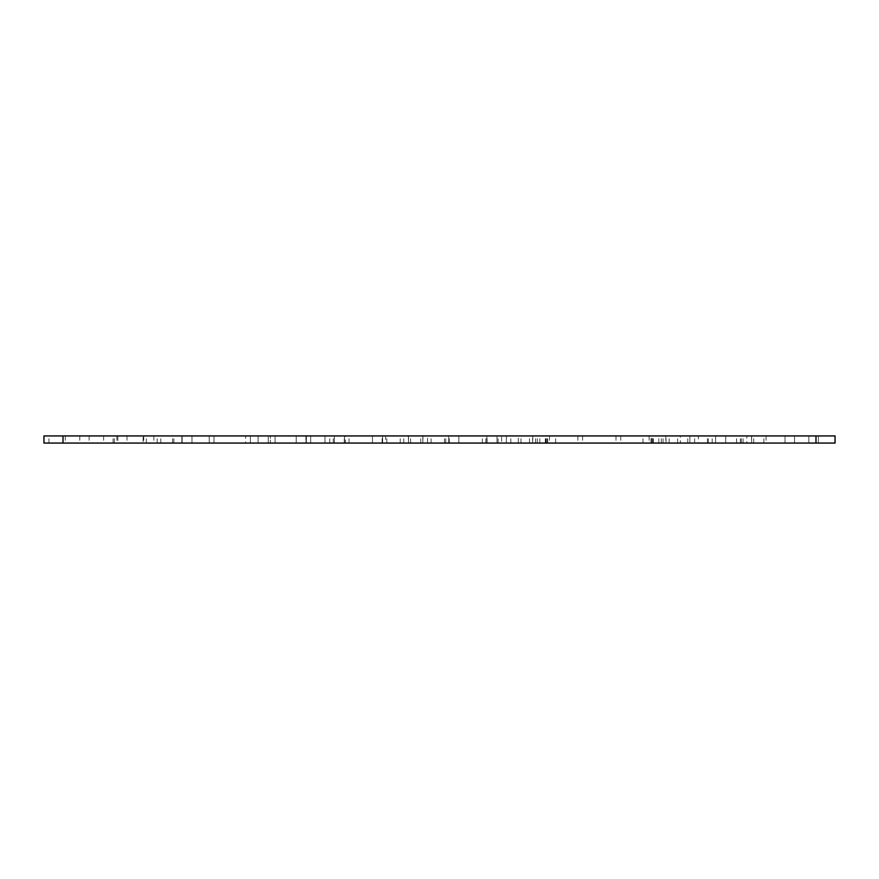<?xml version="1.0" encoding="UTF-8"?>
<svg xmlns="http://www.w3.org/2000/svg" width="879" height="879" viewBox="0 0 879 879"><rect width="100%" height="100%" fill="white"/><g stroke="black" fill="none" stroke-linecap="round" stroke-linejoin="round"><path stroke-width="0.66" stroke-dasharray="4.39 3.3" d="M813.602 435.929L808.834 435.929L813.602 435.929M813.602 443.071L808.834 443.071L813.602 443.071M789.781 435.929L785.013 435.929L789.781 435.929M789.781 443.071L785.013 443.071L789.781 443.071M121.928 443.071L116.852 443.071L121.928 443.071M121.928 435.929L116.852 435.929L121.928 435.929M148.793 443.071L153.869 443.071L148.793 443.071M148.793 435.929L153.869 435.929L148.793 435.929M751.655 443.071L751.655 435.929L746.886 435.929L751.655 435.929L751.655 443.071L746.886 443.071L751.655 443.071M408.526 443.071L408.526 435.929L403.758 435.929L408.526 435.929L408.526 443.071L403.758 443.071L408.526 443.071M427.59 435.929L487.087 435.929L422.821 435.929L427.59 435.929L427.59 443.071L487.087 443.071L427.59 443.071M720.67 435.929L725.746 435.929L720.67 435.929M720.67 443.071L725.746 443.071L720.67 443.071M758.797 435.929L766.048 435.929L758.797 435.929M758.797 443.071L766.048 443.071L758.797 443.071M491.921 435.929L496.998 435.929L491.921 435.929M491.921 443.071L496.998 443.071L491.921 443.071M453.795 435.929L458.871 435.929L453.795 435.929M453.795 443.071L458.871 443.071L453.795 443.071M415.668 435.929L422.92 435.929L415.668 435.929M415.668 443.071L422.92 443.071L415.668 443.071M377.541 435.929L382.618 435.929L377.541 435.929M377.541 443.071L382.618 443.071L377.541 443.071M339.426 435.929L334.35 435.929L339.426 435.929M339.426 443.071L334.35 443.071L339.426 443.071M301.299 435.929L296.223 435.929L301.299 435.929M301.299 443.071L296.223 443.071L301.299 443.071M263.173 435.929L258.096 435.929L263.173 435.929M263.173 443.071L258.096 443.071L263.173 443.071M186.919 435.929L191.996 435.929L186.919 435.929M186.919 443.071L191.996 443.071L186.919 443.071M153.561 435.929L146.321 435.929L153.561 435.929M153.561 443.071L146.321 443.071L153.561 443.071M666.106 435.929L663.052 435.929L666.106 435.929M666.106 443.071L663.052 443.071L666.106 443.071M655.734 435.929L658.789 435.929L655.734 435.929M655.734 443.071L658.789 443.071L655.734 443.071M532.509 435.929L535.564 435.929L532.509 435.929M532.509 443.071L535.564 443.071L532.509 443.071M542.881 435.929L545.936 435.929L542.881 435.929M542.881 443.071L545.936 443.071L542.881 443.071M657.338 435.929L653.339 435.929L657.338 435.929M657.338 443.071L653.339 443.071L657.338 443.071M541.288 435.929L537.278 435.929L541.288 435.929M541.288 443.071L537.278 443.071L541.288 443.071M646.966 435.929L642.967 435.929L646.966 435.929M646.966 443.071L642.967 443.071L646.966 443.071M682.73 435.929L677.654 435.929L682.73 435.929M682.73 443.071L677.654 443.071L682.73 443.071M551.649 435.929L555.66 435.929L551.649 435.929M551.649 443.071L555.66 443.071L551.649 443.071M515.896 435.929L510.82 435.929L515.896 435.929M515.896 443.071L510.82 443.071L515.896 443.071M96.371 443.071L103.612 443.071L96.371 443.071M96.371 435.929L103.612 435.929L96.371 435.929M657.47 443.071L665.821 443.071L657.47 443.071M657.47 435.929L665.821 435.929L657.47 435.929M541.145 443.071L549.496 443.071L541.145 443.071M541.145 435.929L549.496 435.929L541.145 435.929M599.313 443.071L577.877 443.071L599.313 443.071M599.313 435.929L577.877 435.929L599.313 435.929M72.539 443.071L79.791 443.071L72.539 443.071M72.539 435.929L79.791 435.929L72.539 435.929M746.886 435.929L707.419 435.929L746.886 435.929L746.886 443.071L707.419 443.071L746.886 443.071M305.925 435.929L275.083 435.929L310.683 435.929L305.925 435.929L305.925 443.071L270.314 443.071L310.683 443.071L305.925 443.071L305.925 435.929M270.314 435.929L275.083 435.929L270.314 435.929L270.314 443.071L270.314 435.929M385.617 435.929L324.988 435.929L386.859 435.929L385.617 435.929L385.617 443.071L324.988 443.071L385.617 443.071M345.513 435.929L403.758 435.929L344.26 435.929L345.513 435.929L345.513 443.071L403.758 443.071L345.513 443.071M501.59 435.929L444.477 435.929L501.59 435.929L501.59 443.071L506.359 443.071L444.477 443.071L501.59 443.071M698.431 435.929L741.36 435.929L698.431 435.929L698.431 443.071L689.872 443.071L741.36 443.071L698.431 443.071M117.852 435.929L182.151 435.929L113.083 435.929L117.852 435.929L117.852 443.071L182.151 443.071L117.852 443.071M213.993 435.929L250.394 435.929L209.224 435.929L213.993 435.929L213.993 443.071L209.224 443.071L250.394 443.071L213.993 443.071L213.993 435.929M245.637 435.929L250.394 435.929L245.637 435.929L245.637 443.071L250.394 443.071L245.637 443.071L245.637 435.929M48.96 443.071L48.96 435.929L43.95 435.929L43.95 443.071L680.324 443.071L680.324 435.929L815.987 435.929L815.987 443.071L835.05 443.071M680.324 435.929L651.735 435.929L651.735 443.071M546.892 443.071L546.892 435.929L651.735 435.929M546.892 435.929L518.291 435.929L518.291 443.071M157.176 443.071L157.176 435.929L518.291 435.929M157.176 435.929L143.123 435.929L143.123 443.071M48.96 435.929L143.123 435.929M835.05 435.929L815.987 435.929M680.324 443.071L815.987 443.071M209.224 435.929L209.224 443.071L209.224 435.929M250.394 443.071L250.394 435.929L250.394 443.071M666.029 443.071L666.029 435.929M532.586 443.071L532.586 435.929M182.151 443.071L182.151 435.929L182.151 443.071M689.872 443.071L689.872 435.929L689.872 443.071M422.821 443.071L422.821 435.929L422.821 443.071M506.359 443.071L506.359 435.929L506.359 443.071M324.988 443.071L324.988 435.929L324.988 443.071M310.683 443.071L310.683 435.929L310.683 443.071M431.106 443.071L431.106 435.929M114.314 443.071L114.314 435.929M173.855 443.071L173.855 435.929M172.625 443.071L172.625 435.929M740.382 443.071L740.382 435.929M736.591 443.071L736.591 435.929M694.641 443.071L694.641 435.929M482.318 443.071L482.318 435.929M485.834 443.071L485.834 435.929M449.246 443.071L449.246 435.929M445.73 443.071L445.73 435.929M498.074 443.071L498.074 435.929M349.029 443.071L349.029 435.929M403.758 443.071L403.758 435.929M400.242 443.071L400.242 435.929M382.101 443.071L382.101 435.929M329.746 443.071L329.746 435.929M333.262 443.071L333.262 435.929M275.083 443.071L275.083 435.929L275.083 443.071M743.096 443.071L743.096 435.929M708.386 443.071L708.386 435.929M712.188 443.071L712.188 435.929M808.834 443.071L808.834 435.929L808.834 443.071M785.013 443.071L785.013 435.929L785.013 443.071M116.852 435.929L116.852 443.071M143.727 435.929L143.727 443.071M715.605 443.071L715.605 435.929L715.605 443.071M753.732 443.071L753.732 435.929M486.856 443.071L486.856 435.929L486.856 443.071M448.729 443.071L448.729 435.929L448.729 443.071M410.603 443.071L410.603 435.929M372.476 443.071L372.476 435.929L372.476 443.071M334.35 443.071L334.35 435.929L334.35 443.071M296.223 443.071L296.223 435.929L296.223 443.071M258.096 443.071L258.096 435.929L258.096 443.071M181.854 443.071L181.854 435.929L181.854 443.071M146.321 443.071L146.321 435.929M663.052 443.071L663.052 435.929M652.69 443.071L652.69 435.929M529.466 443.071L529.466 435.929M539.838 443.071L539.838 435.929M653.339 443.071L653.339 435.929M537.278 443.071L537.278 435.929M642.967 443.071L642.967 435.929M677.654 443.071L677.654 435.929M547.65 443.071L547.65 435.929M510.82 443.071L510.82 435.929M89.131 435.929L89.131 443.071M649.131 435.929L649.131 443.071M532.795 435.929L532.795 443.071M582.634 435.929L582.634 443.071M577.877 435.929L577.877 443.071M751.556 435.929L751.556 443.071M408.427 435.929L408.427 443.071M65.299 435.929L65.299 443.071M79.791 435.929L79.791 443.071M422.92 435.929L422.92 443.071M766.048 435.929L766.048 443.071M620.75 435.929L620.75 443.071M615.981 435.929L615.981 443.071M549.496 435.929L549.496 443.071M665.821 435.929L665.821 443.071M103.612 435.929L103.612 443.071M520.961 443.071L520.961 435.929M555.66 443.071L555.66 435.929M687.796 443.071L687.796 435.929M650.965 443.071L650.965 435.929M545.288 443.071L545.288 435.929M661.338 443.071L661.338 435.929M545.936 443.071L545.936 435.929M535.564 443.071L535.564 435.929M658.789 443.071L658.789 435.929M669.161 443.071L669.161 435.929M160.802 443.071L160.802 435.929M191.996 443.071L191.996 435.929L191.996 443.071M268.238 443.071L268.238 435.929L268.238 443.071M306.364 443.071L306.364 435.929L306.364 443.071M344.491 443.071L344.491 435.929L344.491 443.071M382.618 443.071L382.618 435.929L382.618 443.071M420.744 443.071L420.744 435.929M458.871 443.071L458.871 435.929L458.871 443.071M496.998 443.071L496.998 435.929L496.998 443.071M725.746 443.071L725.746 435.929L725.746 443.071M763.873 443.071L763.873 435.929M113.083 443.071L113.083 435.929M741.36 443.071L741.36 435.929M487.087 443.071L487.087 435.929M444.477 443.071L444.477 435.929M344.26 443.071L344.26 435.929M386.859 443.071L386.859 435.929M707.419 443.071L707.419 435.929M153.869 435.929L153.869 443.071M126.994 435.929L126.994 443.071M818.371 443.071L818.371 435.929L818.371 443.071M794.539 443.071L794.539 435.929L794.539 443.071"/><path stroke-width="1.32" d="M63.013 435.929L63.013 443.071L43.95 443.071L43.95 435.929L835.05 435.929L835.05 443.071L815.987 443.071L815.987 435.929M63.013 443.071L815.987 443.071M835.05 443.071L835.05 435.929"/></g></svg>
